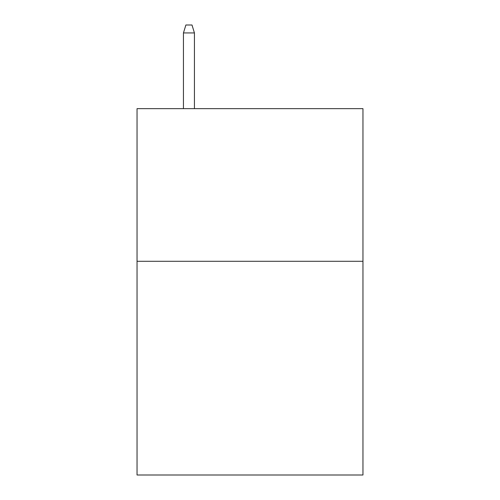 <?xml version="1.0" encoding="UTF-8"?>
<svg xmlns="http://www.w3.org/2000/svg" width="500" height="500" viewBox="0 0 500 500"><rect width="100%" height="100%" fill="white"/><g stroke="black" fill="none" stroke-linecap="round" stroke-linejoin="round"><path stroke-width="0.75" d="M362.956 261.294L362.956 475L137.044 475L137.044 108.65L362.956 108.65L362.956 261.294L137.044 261.294M194.438 108.65L194.438 32.938L183.444 32.938L183.444 108.65M183.444 32.938L185.888 25L191.994 25L194.438 32.938"/></g></svg>
